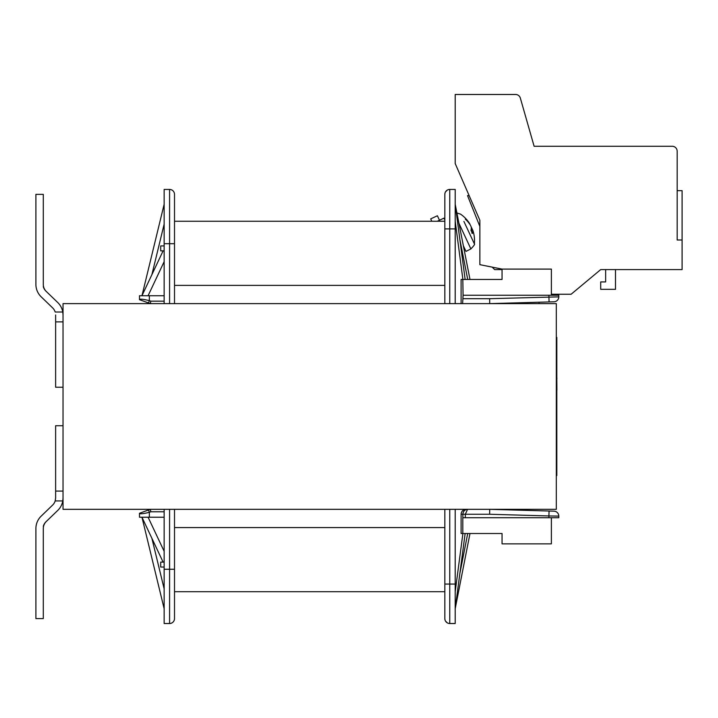 <?xml version="1.0" encoding="UTF-8"?>
<svg xmlns="http://www.w3.org/2000/svg" width="718" height="718" viewBox="0 0 718 718"><rect width="100%" height="100%" fill="white"/><g stroke="black" fill="none" stroke-linecap="round" stroke-linejoin="round"><path stroke-width="1.08" d="M615.505 269.591L615.505 289.327L600.706 289.327L600.706 281.923L605.642 281.923L605.642 269.591L600.706 269.591L579.991 286.859M479.857 226.43L467.526 195.601L469.132 195.601M502.053 269.591L494.657 269.591L492.189 267.123M461.109 303.633L461.109 279.455L502.053 279.455L502.053 269.097L479.857 264.664L479.857 220.264L455.194 163.533L455.194 94.48L515.596 94.48A4.936 4.936 0 0 1 520.335 98.052L534.111 146.275L627.837 146.275M556.809 390.08L556.809 435.189M556.809 378.476L556.908 390.08M556.809 377.767L556.908 378.476M556.315 475.54L556.809 475.54L556.809 337.415L556.315 337.415M551.379 294.254L571.115 294.254L600.706 269.591L682.1 269.591L682.1 239.991L677.164 239.991L677.164 151.202A4.936 4.936 0 0 0 672.236 146.275L534.111 146.275M682.1 239.991L682.1 190.665L677.164 190.665M551.379 295.242L551.379 269.097L502.053 269.097M55.627 321.879L63.031 321.879L63.031 387.244L55.627 387.244L55.627 314.969M45.979 291.176L57.763 302.547A17.268 17.268 0 0 1 63.031 314.969L62.78 312.016L55.178 312.016A9.864 9.864 0 0 0 52.62 307.869L41.168 296.812A17.268 17.268 0 0 1 35.9 284.4L35.9 194.363L43.295 194.363L43.295 284.4A9.864 9.864 0 0 0 46.311 291.49L45.979 291.176A9.864 9.864 0 0 1 43.295 286.608L43.295 286.608M52.62 307.869L41.168 296.812L52.62 307.869M62.78 500.94L63.031 497.987A17.268 17.268 0 0 1 57.763 510.408L45.979 521.78A9.864 9.864 0 0 0 43.295 526.348L43.547 526.348A9.864 9.864 0 0 0 43.295 528.565L43.295 618.593L35.9 618.593L35.9 528.565A17.268 17.268 0 0 1 41.168 516.143L52.62 505.086A9.864 9.864 0 0 0 55.178 500.94L55.627 497.987L55.178 500.94L62.78 500.94M55.627 491.076L55.627 425.72L63.031 425.72L63.031 491.076L55.627 491.076L55.627 497.987M57.763 510.408L46.311 521.465A9.864 9.864 0 0 0 43.547 526.348L43.295 526.348M539.047 302.224L539.047 303.633M439.479 220.229L437.397 215.759L430.692 218.882L431.796 221.252M444.828 220.031L443.948 218.146L437.289 221.252M472.471 229.877A32.05 28.675 143.8 0 0 472.229 229.132L471.448 227.444A32.05 12.933 -19.5 0 0 471.232 227.193M471.879 233.179L472.444 233.44A32.05 14.046 -19.4 0 0 472.623 229.966L472.911 230.577A32.05 29.187 -12.8 0 1 473.117 231.241A32.068 32.068 0 0 1 474.356 243.851L463.9 221.422M471.134 230.523L472.623 229.966L472.911 230.577M469.509 223.845L470.003 224.348L469.716 223.738A32.05 29.187 142.8 0 0 469.348 223.145A32.05 29.187 142.8 0 0 465.452 218.443L466.126 219.887A32.05 28.675 -13.8 0 1 470.389 225.183L471.179 226.87A32.05 12.933 149.5 0 1 471.008 230.343L472.444 233.44M465.452 218.443L465.479 219.466M458.937 223.298L470.882 248.913L465.991 251.408L463.361 245.753M470.945 236.527L474.356 243.851C475.128 244.03 473.97 245.718 470.882 248.913M63.031 321.879L63.031 303.633L556.315 303.633L556.315 509.331L63.031 509.331L63.031 491.076M63.031 425.72L63.031 387.244M462.616 303.633L463.083 295.242L548.911 295.242L549.055 301.937L553.991 301.793A4.936 4.936 0 0 0 558.784 296.866L489.649 298.697L489.721 303.633L489.649 298.697L463.083 298.697M164.153 567.04L160.697 567.04L160.697 562.113L164.153 562.113M164.153 245.915L160.697 245.915L160.697 250.851L164.153 250.851M444.828 613.657L444.828 618.593L444.828 613.657M445.025 192.989L444.828 194.363A4.936 4.936 0 0 1 449.764 189.435A4.936 4.936 0 0 0 444.828 194.363L444.828 199.299L444.828 194.363A4.936 4.936 0 0 1 449.764 189.435L449.764 228.898L455.194 228.898L455.194 189.435L449.764 189.435A4.936 4.936 0 0 0 444.828 194.363L444.828 303.633M444.828 509.331L444.828 618.593A4.936 4.936 0 0 0 449.764 623.52L455.194 623.52L455.194 509.331M466.063 509.331A4.954 4.936 180 0 0 461.109 514.259L461.109 533.501L462.805 533.501L462.805 517.714L558.784 517.714L558.784 516.098L548.911 515.955L549.055 511.028L489.721 509.331L489.649 514.259L548.911 515.955L548.911 517.714M139.489 299.684C139.893 298.805 143.178 299.119 149.353 300.645L148.509 302.96L139.489 299.684L139.489 295.735L164.153 295.735M164.153 303.633L164.153 189.435L169.583 189.435A4.936 4.936 0 0 1 174.51 194.363A4.936 4.936 0 0 0 169.583 189.435L169.583 303.633M164.153 623.52L164.153 569.257L169.583 569.257L169.583 623.52L164.153 623.52M164.153 509.331L164.153 569.257M455.194 228.898L455.194 303.633M449.764 509.331L449.764 623.52A4.936 4.936 0 0 1 444.828 618.593A4.936 4.936 0 0 0 449.764 623.52L448.391 623.323M169.583 623.52A4.936 4.936 0 0 0 174.51 618.593A4.936 4.936 0 0 1 169.583 623.52A4.936 4.936 0 0 0 174.51 618.593L174.51 569.257L169.583 569.257L169.583 509.331M139.489 513.271L148.509 509.995L149.353 512.311C143.178 513.837 139.893 514.16 139.489 513.271L139.489 517.22L164.153 517.22M551.379 517.714L551.379 543.858L502.053 543.858L502.053 533.501L469.985 533.501L455.194 608.72L465.147 533.501M462.805 279.455L463.083 295.242M549.055 301.937L489.721 303.633M553.991 511.162A4.936 4.936 0 0 1 558.784 516.098A4.936 4.936 0 0 0 553.991 511.162L549.055 511.028M462.868 517.714L462.868 514.259C463.155 511.27 464.717 509.627 467.571 509.331L465.327 514.259L465.327 517.714M489.721 509.331L489.649 514.259L461.109 514.259M548.911 295.242L558.784 295.242L558.784 296.866A4.936 4.936 0 0 1 553.991 301.793M174.51 194.363A4.936 4.936 0 0 0 169.583 189.435A4.936 4.936 0 0 1 174.51 194.363L174.51 303.633M174.51 509.331L174.51 569.257M462.805 533.501L502.053 533.501M164.153 511.79L150.78 511.79L150.34 509.331L148.509 509.995M164.153 301.165L150.78 301.165L150.34 303.633L148.509 302.96M444.828 221.252L174.51 221.252M174.51 591.704L444.828 591.704M472.229 229.132L471.143 229.697M449.764 303.633L449.764 228.898L444.828 228.898M455.194 584.057L444.828 584.057M462.904 279.455L455.194 221.153M467.723 279.455L459.843 239.381M462.904 533.501L455.194 591.803M467.723 533.501L459.843 573.574M148.088 517.22L164.153 551.316M151.893 274.644L164.153 224.115M164.153 243.698L174.51 243.698M150.78 301.165L149.353 300.645L149.353 295.735M151.893 538.312L164.153 588.85M148.088 295.735L164.153 261.639M150.78 511.79L149.353 512.311L149.353 517.22M444.828 527.577L174.51 527.577M174.51 285.378L444.828 285.378M472.606 229.823L471.071 230.379M469.348 223.154A32.068 32.068 0 0 0 460.48 214.099L456.908 212.986M472.435 233.296L471.008 230.236M466.269 220.085L465.605 218.658M447.323 622.874L445.474 621.034M445.025 619.966L444.828 618.593M164.153 608.72L141.958 517.22L163.112 562.113M449.764 189.435L448.391 189.633M447.323 190.082L445.474 191.93M502.053 279.455L469.985 279.455L455.194 204.235L465.147 279.455M164.153 204.235L141.958 295.735L163.112 250.851"/></g></svg>
